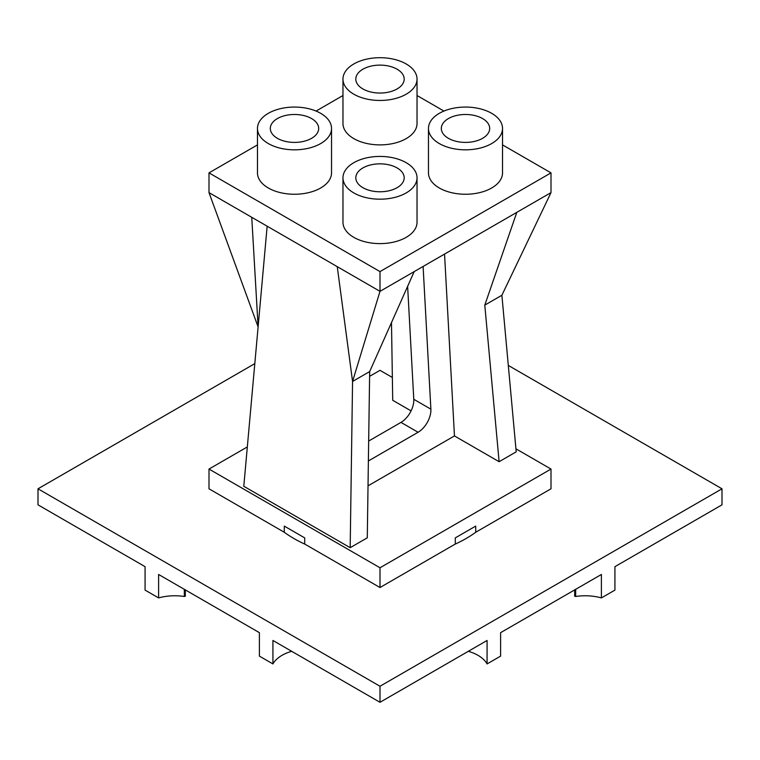 <?xml version="1.0" encoding="UTF-8"?>
<svg xmlns="http://www.w3.org/2000/svg" width="760" height="760" viewBox="0 0 760 760"><rect width="100%" height="100%" fill="white"/><g stroke="black" fill="none" stroke-linecap="round" stroke-linejoin="round"><path stroke-width="1.14" d="M38 488.803L38 504.839L145.075 566.665L145.075 590.111L158.602 597.92L158.602 574.475L259.397 632.672L259.397 656.117L272.925 663.926L272.925 640.471L380 702.297L380 686.251L38 488.803L254.819 363.622M508.307 365.427L722 488.803L722 504.839L614.925 566.665L614.925 590.111L601.397 597.92L601.397 574.475L500.603 632.672L500.603 656.117L487.075 663.926L487.075 640.471L380 702.297M284.287 532.266A121.771 70.309 0 0 0 293.892 538.517A121.771 70.309 0 0 0 304.712 544.056L304.712 537.89L284.287 526.1L284.287 532.266L209 488.803L209 469.053L380 567.777L380 587.528L304.712 544.056M475.712 532.266L475.712 526.1L455.287 537.89L455.287 544.056A121.771 70.309 0 0 0 475.712 532.266L551 488.803L551 469.053L380 567.777M722 488.803L380 686.251M601.397 597.92A37.031 21.375 0 0 0 575.672 596.486L574.683 596.201L574.683 589.893M575.672 596.486L575.672 589.323M487.075 663.926A37.031 21.375 0 0 0 468.302 651.311M291.697 651.311A37.031 21.375 0 0 0 272.925 663.926M158.602 597.92A37.031 21.375 0 0 1 184.328 596.486L184.328 589.323M184.328 596.486L185.316 596.201L185.316 589.893M455.287 544.056L380 587.528M369.597 376.333L380 370.329L392.359 377.463M515.926 448.808L551 469.053M247.333 446.927L209 469.053M391.485 322.591L392.72 400.292L411.074 410.884M484.785 305.121L501.885 295.25L516.211 451.839L499.111 461.709L484.785 305.121L516.8 212.363L380 291.346L380 271.595L209 172.871L257.469 144.894M368.02 485.839L454.461 435.936L499.111 461.709M350.18 547.694L352.564 381.463L369.664 371.592L367.279 537.823L350.18 547.694L243.789 486.276L267.159 226.195M407.626 286.358L413.782 399.285A18.136 10.469 -60 0 1 400.985 422.389L368.666 441.047M369.664 371.592L414.2 271.595M444.543 254.077L454.461 435.936M423.101 266.456L430.882 409.155A18.136 10.469 -60 0 1 418.085 432.259L368.381 460.959M209 192.622L251.75 217.303L258.115 326.933L209 192.622L209 172.871M251.75 217.303L380 291.346L352.564 381.463L337.25 266.665M501.885 295.25L551 192.622L516.8 212.363M342.969 95.522L316.055 111.064M551 192.622L551 172.871L380 271.595M417.031 95.522L443.945 111.064M502.531 144.894L551 172.871M342.969 79.087L342.969 123.509A37.031 21.375 0 0 0 353.818 138.624A37.031 21.375 0 0 0 394.174 143.26A37.031 21.375 0 0 0 417.031 123.509L417.031 79.087A37.031 21.375 0 0 0 380 57.703A37.031 21.375 0 0 0 342.969 79.087A37.031 21.375 0 0 0 353.818 94.202A37.031 21.375 0 0 0 394.174 98.838A37.031 21.375 0 0 0 417.031 79.087M257.469 128.45L257.469 172.871A37.031 21.375 0 0 0 268.318 187.995A37.031 21.375 0 0 0 308.674 192.622A37.031 21.375 0 0 0 331.531 172.871L331.531 128.45A37.031 21.375 0 0 0 294.5 107.065A37.031 21.375 0 0 0 257.469 128.45A37.031 21.375 0 0 0 268.318 143.564A37.031 21.375 0 0 0 308.674 148.2A37.031 21.375 0 0 0 331.531 128.45M428.469 128.45L428.469 172.871A37.031 21.375 0 0 0 439.318 187.995A37.031 21.375 0 0 0 479.674 192.622A37.031 21.375 0 0 0 502.531 172.871L502.531 128.45A37.031 21.375 0 0 0 465.5 107.065A37.031 21.375 0 0 0 428.469 128.45A37.031 21.375 0 0 0 439.318 143.564A37.031 21.375 0 0 0 479.674 148.2A37.031 21.375 0 0 0 502.531 128.45M342.969 177.811L342.969 222.233A37.031 21.375 0 0 0 353.818 237.357A37.031 21.375 0 0 0 394.174 241.984A37.031 21.375 0 0 0 417.031 222.233L417.031 177.811A37.031 21.375 0 0 0 380 156.427A37.031 21.375 0 0 0 342.969 177.811A37.031 21.375 0 0 0 353.818 192.926A37.031 21.375 0 0 0 394.174 197.562A37.031 21.375 0 0 0 417.031 177.811M362.9 88.958A24.187 13.965 0 0 0 389.253 91.979A24.187 13.965 0 0 0 404.187 79.087A24.187 13.965 0 0 0 380 65.122A24.187 13.965 0 0 0 355.813 79.087A24.187 13.965 0 0 0 362.9 88.958M277.4 138.32A24.187 13.965 0 0 0 303.753 141.341A24.187 13.965 0 0 0 318.687 128.45A24.187 13.965 0 0 0 294.5 114.484A24.187 13.965 0 0 0 270.313 128.45A24.187 13.965 0 0 0 277.4 138.32M448.4 138.32A24.187 13.965 0 0 0 474.753 141.341A24.187 13.965 0 0 0 489.687 128.45A24.187 13.965 0 0 0 465.5 114.484A24.187 13.965 0 0 0 441.313 128.45A24.187 13.965 0 0 0 448.4 138.32M362.9 187.682A24.187 13.965 0 0 0 389.253 190.712A24.187 13.965 0 0 0 404.187 177.811A24.187 13.965 0 0 0 380 163.846A24.187 13.965 0 0 0 355.813 177.811A24.187 13.965 0 0 0 362.9 187.682M430.882 409.155L413.782 399.285M418.085 432.259L400.985 422.389"/></g></svg>
